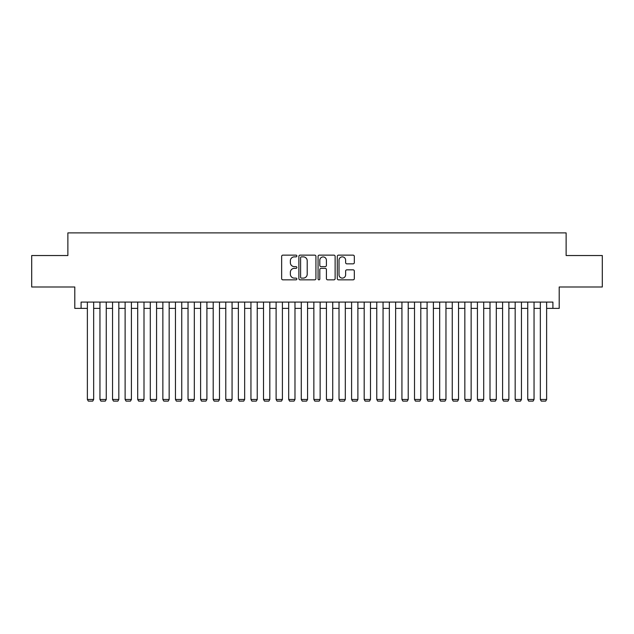 <?xml version="1.0" encoding="UTF-8"?>
<svg xmlns="http://www.w3.org/2000/svg" width="634" height="634" viewBox="0 0 634 634"><rect width="100%" height="100%" fill="white"/><g stroke="black" fill="none" stroke-linecap="round" stroke-linejoin="round"><path stroke-width="0.95" d="M296.87 256.001A0.864 0.864 0 0 0 296.007 255.137L282.883 255.137A1.236 1.236 0 0 0 281.647 256.374L281.647 278.603A1.236 1.236 0 0 0 282.883 279.84L296.007 279.84A0.864 0.864 0 0 0 296.87 278.976A0.864 0.864 0 0 0 296.007 278.112L294.303 278.112A3.955 3.955 0 0 1 290.356 274.157L290.356 272.303A3.955 3.955 0 0 1 294.303 268.356L296.007 268.356A0.864 0.864 0 0 0 296.87 267.493A0.864 0.864 0 0 0 296.007 266.629L294.303 266.629A3.955 3.955 0 0 1 290.356 262.674L290.356 260.82A3.955 3.955 0 0 1 294.303 256.865L296.007 256.865A0.864 0.864 0 0 0 296.87 256.001M353.09 263.847A1.236 1.236 0 0 0 354.327 262.611L354.327 256.374A1.236 1.236 0 0 0 353.09 255.137L338.516 255.137A1.236 1.236 0 0 0 337.288 256.374L337.288 278.603A1.236 1.236 0 0 0 338.516 279.84L353.09 279.84A1.236 1.236 0 0 0 354.327 278.603L354.327 271.075A1.236 1.236 0 0 0 353.09 269.838L346.853 269.838A1.236 1.236 0 0 0 345.625 271.075L345.625 274.807A3.305 3.305 0 0 1 342.32 278.112A3.305 3.305 0 0 1 339.016 274.807L339.016 260.17A3.305 3.305 0 0 1 342.32 256.865A3.305 3.305 0 0 1 345.625 260.17L345.625 262.611A1.236 1.236 0 0 0 346.853 263.847L353.09 263.847M81.089 308.378L81.089 302.093L552.911 302.093L552.911 308.378L559.204 308.378L559.204 286.988L602.3 286.988L602.3 255.534L566.13 255.534L566.13 232.892L67.87 232.892L67.87 255.534L31.7 255.534L31.7 286.988L74.796 286.988L74.796 308.378L87.373 308.378M315.922 256.374A1.236 1.236 0 0 0 314.686 255.137L300.112 255.137A1.236 1.236 0 0 0 298.876 256.374L298.876 278.603A1.236 1.236 0 0 0 300.112 279.84L314.686 279.84A1.236 1.236 0 0 0 315.922 278.603L315.922 256.374M319.314 255.137L333.888 255.137A1.236 1.236 0 0 1 335.124 256.374L335.124 278.603A1.236 1.236 0 0 1 333.888 279.84L327.651 279.84A1.236 1.236 0 0 1 326.415 278.603L326.415 269.593A1.236 1.236 0 0 0 325.179 268.356L321.042 268.356A1.236 1.236 0 0 0 319.813 269.593L319.813 278.976A0.864 0.864 0 0 1 318.942 279.84A0.864 0.864 0 0 1 318.078 278.976L318.078 256.374A1.236 1.236 0 0 1 319.314 255.137M93.666 308.378L99.958 308.378M106.25 308.378L112.543 308.378M118.827 308.378L125.12 308.378M131.412 308.378L137.705 308.378M143.997 308.378L150.29 308.378M156.574 308.378L162.867 308.378M169.159 308.378L175.452 308.378M181.744 308.378L188.036 308.378M194.321 308.378L200.613 308.378M206.906 308.378L213.198 308.378M219.491 308.378L225.783 308.378M232.068 308.378L238.36 308.378M244.653 308.378L250.945 308.378M257.238 308.378L263.522 308.378M269.815 308.378L276.107 308.378M282.399 308.378L288.692 308.378M294.984 308.378L301.269 308.378M307.561 308.378L313.854 308.378M320.146 308.378L326.439 308.378M332.731 308.378L339.016 308.378M345.308 308.378L351.601 308.378M357.893 308.378L364.185 308.378M370.478 308.378L376.762 308.378M383.055 308.378L389.347 308.378M395.64 308.378L401.932 308.378M408.217 308.378L414.509 308.378M420.802 308.378L427.094 308.378M433.387 308.378L439.679 308.378M445.964 308.378L452.256 308.378M458.548 308.378L464.841 308.378M471.133 308.378L477.426 308.378M483.71 308.378L490.003 308.378M496.295 308.378L502.588 308.378M508.88 308.378L515.173 308.378M521.457 308.378L527.75 308.378M534.042 308.378L540.334 308.378M546.627 308.378L552.911 308.378M301.467 256.865A0.864 0.864 0 0 0 300.603 257.729L300.603 277.248A0.864 0.864 0 0 0 301.467 278.112L303.258 278.112A3.955 3.955 0 0 0 307.213 274.157L307.213 260.82A3.955 3.955 0 0 0 303.258 256.865L301.467 256.865M326.415 260.233A3.305 3.305 0 0 0 323.11 256.928A3.305 3.305 0 0 0 319.813 260.233L319.813 265.392A1.236 1.236 0 0 0 321.042 266.629L325.179 266.629A1.236 1.236 0 0 0 326.415 265.392L326.415 260.233M93.666 302.093L93.666 399.475L87.373 399.475L87.373 302.093M93.666 399.475L92.722 401.108L88.316 401.108L87.373 399.475M106.25 302.093L106.25 399.475L99.958 399.475L99.958 302.093M106.25 399.475L105.307 401.108L100.901 401.108L99.958 399.475M118.827 302.093L118.827 399.475L112.543 399.475L112.543 302.093M118.827 399.475L117.884 401.108L113.486 401.108L112.543 399.475M131.412 302.093L131.412 399.475L125.12 399.475L125.12 302.093M131.412 399.475L130.469 401.108L126.063 401.108L125.12 399.475M143.997 302.093L143.997 399.475L137.705 399.475L137.705 302.093M143.997 399.475L143.054 401.108L138.648 401.108L137.705 399.475M156.574 302.093L156.574 399.475L150.29 399.475L150.29 302.093M156.574 399.475L155.631 401.108L151.233 401.108L150.29 399.475M169.159 302.093L169.159 399.475L162.867 399.475L162.867 302.093M169.159 399.475L168.216 401.108L163.81 401.108L162.867 399.475M181.744 302.093L181.744 399.475L175.452 399.475L175.452 302.093M181.744 399.475L180.801 401.108L176.395 401.108L175.452 399.475M194.321 302.093L194.321 399.475L188.036 399.475L188.036 302.093M194.321 399.475L193.378 401.108L188.98 401.108L188.036 399.475M206.906 302.093L206.906 399.475L200.613 399.475L200.613 302.093M206.906 399.475L205.963 401.108L201.557 401.108L200.613 399.475M219.491 302.093L219.491 399.475L213.198 399.475L213.198 302.093M219.491 399.475L218.548 401.108L214.141 401.108L213.198 399.475M232.068 302.093L232.068 399.475L225.783 399.475L225.783 302.093M232.068 399.475L231.125 401.108L226.726 401.108L225.783 399.475M244.653 302.093L244.653 399.475L238.36 399.475L238.36 302.093M244.653 399.475L243.71 401.108L239.303 401.108L238.36 399.475M257.238 302.093L257.238 399.475L250.945 399.475L250.945 302.093M257.238 399.475L256.294 401.108L251.888 401.108L250.945 399.475M269.815 302.093L269.815 399.475L263.522 399.475L263.522 302.093M269.815 399.475L268.871 401.108L264.473 401.108L263.522 399.475M282.399 302.093L282.399 399.475L276.107 399.475L276.107 302.093M282.399 399.475L281.456 401.108L277.05 401.108L276.107 399.475M294.984 302.093L294.984 399.475L288.692 399.475L288.692 302.093M294.984 399.475L294.041 401.108L289.635 401.108L288.692 399.475M307.561 302.093L307.561 399.475L301.269 399.475L301.269 302.093M307.561 399.475L306.618 401.108L302.22 401.108L301.269 399.475M320.146 302.093L320.146 399.475L313.854 399.475L313.854 302.093M320.146 399.475L319.203 401.108L314.797 401.108L313.854 399.475M332.731 302.093L332.731 399.475L326.439 399.475L326.439 302.093M332.731 399.475L331.78 401.108L327.382 401.108L326.439 399.475M345.308 302.093L345.308 399.475L339.016 399.475L339.016 302.093M345.308 399.475L344.365 401.108L339.959 401.108L339.016 399.475M357.893 302.093L357.893 399.475L351.601 399.475L351.601 302.093M357.893 399.475L356.95 401.108L352.544 401.108L351.601 399.475M370.478 302.093L370.478 399.475L364.185 399.475L364.185 302.093M370.478 399.475L369.527 401.108L365.129 401.108L364.185 399.475M383.055 302.093L383.055 399.475L376.762 399.475L376.762 302.093M383.055 399.475L382.112 401.108L377.706 401.108L376.762 399.475M395.64 302.093L395.64 399.475L389.347 399.475L389.347 302.093M395.64 399.475L394.697 401.108L390.29 401.108L389.347 399.475M408.217 302.093L408.217 399.475L401.932 399.475L401.932 302.093M408.217 399.475L407.274 401.108L402.875 401.108L401.932 399.475M420.802 302.093L420.802 399.475L414.509 399.475L414.509 302.093M420.802 399.475L419.859 401.108L415.452 401.108L414.509 399.475M433.387 302.093L433.387 399.475L427.094 399.475L427.094 302.093M433.387 399.475L432.443 401.108L428.037 401.108L427.094 399.475M445.964 302.093L445.964 399.475L439.679 399.475L439.679 302.093M445.964 399.475L445.02 401.108L440.622 401.108L439.679 399.475M458.548 302.093L458.548 399.475L452.256 399.475L452.256 302.093M458.548 399.475L457.605 401.108L453.199 401.108L452.256 399.475M471.133 302.093L471.133 399.475L464.841 399.475L464.841 302.093M471.133 399.475L470.19 401.108L465.784 401.108L464.841 399.475M483.71 302.093L483.71 399.475L477.426 399.475L477.426 302.093M483.71 399.475L482.767 401.108L478.369 401.108L477.426 399.475M496.295 302.093L496.295 399.475L490.003 399.475L490.003 302.093M496.295 399.475L495.352 401.108L490.946 401.108L490.003 399.475M508.88 302.093L508.88 399.475L502.588 399.475L502.588 302.093M508.88 399.475L507.937 401.108L503.531 401.108L502.588 399.475M521.457 302.093L521.457 399.475L515.173 399.475L515.173 302.093M521.457 399.475L520.514 401.108L516.116 401.108L515.173 399.475M534.042 302.093L534.042 399.475L527.75 399.475L527.75 302.093M534.042 399.475L533.099 401.108L528.693 401.108L527.75 399.475M546.627 302.093L546.627 399.475L540.334 399.475L540.334 302.093M546.627 399.475L545.684 401.108L541.278 401.108L540.334 399.475"/></g></svg>
